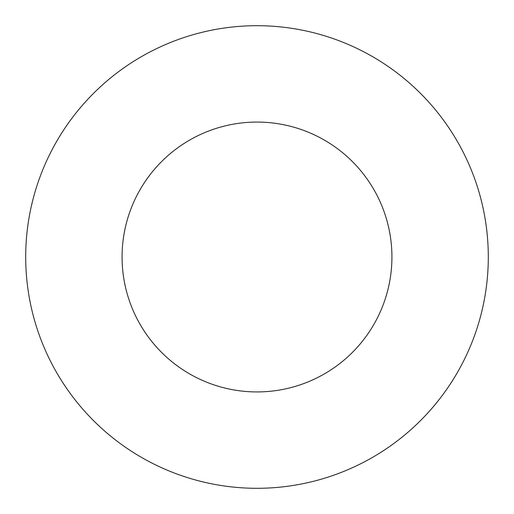 <?xml version="1.0" encoding="UTF-8"?>
<svg xmlns="http://www.w3.org/2000/svg" width="514" height="514" viewBox="0 0 514 514"><rect width="100%" height="100%" fill="white"/><g stroke="black" fill="none" stroke-linecap="round" stroke-linejoin="round"><path stroke-width="0.77" d="M391.925 257A134.925 134.925 0 0 1 189.537 373.851A134.925 134.925 0 0 1 189.537 140.149A134.925 134.925 0 0 1 391.925 257M488.3 257A231.3 231.3 0 0 1 141.35 457.312A231.3 231.3 0 0 1 141.35 56.688A231.3 231.3 0 0 1 488.3 257"/></g></svg>
